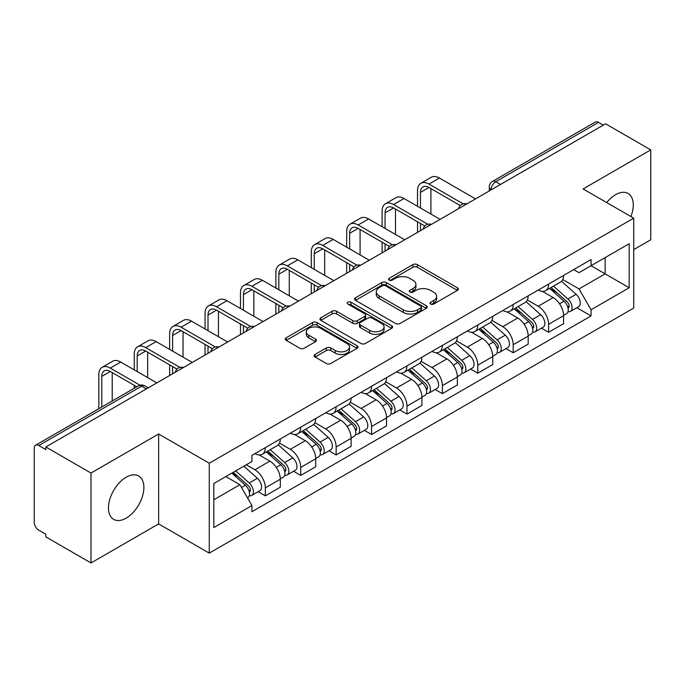 <?xml version="1.0" encoding="UTF-8"?>
<svg xmlns="http://www.w3.org/2000/svg" width="685" height="685" viewBox="0 0 685 685"><rect width="100%" height="100%" fill="white"/><g stroke="black" fill="none" stroke-linecap="round" stroke-linejoin="round"><path stroke-width="1.03" d="M430.634 304.037A2.209 1.276 0 0 0 433.751 304.037L457.426 290.371A3.151 1.815 0 0 0 458.351 289.079A3.151 1.815 0 0 0 457.426 287.794L417.319 264.641A3.151 1.815 0 0 0 412.867 264.641L389.191 278.307A2.209 1.276 0 0 0 388.549 279.206A2.209 1.276 0 0 0 389.191 280.114A2.209 1.276 0 0 0 392.317 280.114L395.373 278.341A10.087 5.822 0 0 1 409.639 278.341L412.978 280.268A10.087 5.822 0 0 1 415.932 284.386A10.087 5.822 0 0 1 412.978 288.505L409.913 290.269A2.209 1.276 0 0 0 409.27 291.176A2.209 1.276 0 0 0 409.913 292.075A2.209 1.276 0 0 0 413.038 292.075L416.095 290.303A10.087 5.822 0 0 1 430.36 290.303L433.699 292.238A10.087 5.822 0 0 1 436.653 296.348A10.087 5.822 0 0 1 433.699 300.467L430.634 302.239A2.209 1.276 0 0 0 429.992 303.138A2.209 1.276 0 0 0 430.634 304.037L430.634 302.239M126.177 518.134A25.037 14.453 120 0 0 142.54 496.068A25.037 14.453 120 0 0 138.695 476.006A25.037 14.453 120 0 0 126.177 477.248A25.037 14.453 120 0 0 109.823 499.314A25.037 14.453 120 0 0 113.659 519.376A25.037 14.453 120 0 0 126.177 518.134M630.894 216.528A25.037 14.453 120 0 0 628.085 193.461A25.037 14.453 120 0 0 615.567 194.703A25.037 14.453 120 0 0 606.704 202.563M315.057 354.428A3.151 1.815 0 0 0 314.132 355.712A3.151 1.815 0 0 0 315.057 357.005L326.308 363.495A3.151 1.815 0 0 0 330.761 363.495L357.056 348.322A3.151 1.815 0 0 0 357.981 347.03A3.151 1.815 0 0 0 357.056 345.745L316.95 322.592A3.151 1.815 0 0 0 312.497 322.592L286.202 337.774A3.151 1.815 0 0 0 285.277 339.058A3.151 1.815 0 0 0 286.202 340.342L299.79 348.194A3.151 1.815 0 0 0 304.251 348.194L315.502 341.695A3.151 1.815 0 0 0 316.427 340.411A3.151 1.815 0 0 0 315.502 339.118L308.764 335.23A8.425 4.863 0 0 1 306.289 331.788A8.425 4.863 0 0 1 311.495 327.293A8.425 4.863 0 0 1 320.683 328.346L347.081 343.587A8.425 4.863 0 0 1 349.555 347.03A8.425 4.863 0 0 1 344.349 351.525A8.425 4.863 0 0 1 335.162 350.472L330.761 347.937A3.151 1.815 0 0 0 326.308 347.937L315.057 354.428L315.057 357.005M209.259 463.223L158.637 433.999L90.994 473.052L45.827 446.971L605.583 123.805L650.75 149.887L583.106 188.94L633.728 218.164L209.259 463.223L209.259 553.129L633.728 308.062L633.728 218.164M395.596 323.491A3.151 1.815 0 0 0 400.057 323.491L426.344 308.31A3.151 1.815 0 0 0 427.269 307.026A3.151 1.815 0 0 0 426.344 305.741L386.237 282.588A3.151 1.815 0 0 0 381.785 282.588L355.498 297.769A3.151 1.815 0 0 0 354.573 299.054A3.151 1.815 0 0 0 355.498 300.338L395.596 323.491M348.691 304.517A2.209 1.276 0 0 1 350.925 304.825L350.925 302.205L391.7 325.743A3.151 1.815 0 0 1 392.625 327.028A3.151 1.815 0 0 1 391.7 328.32L365.413 343.493A3.151 1.815 0 0 1 360.952 343.493L320.845 320.34L320.845 317.772A3.151 1.815 0 0 0 319.929 319.056A3.151 1.815 0 0 0 320.845 320.34M320.845 317.772L332.097 311.273A3.151 1.815 0 0 1 336.558 311.273L352.818 320.666A3.151 1.815 0 0 0 357.279 320.666L364.737 316.35A3.151 1.815 0 0 0 365.662 315.066A3.151 1.815 0 0 0 364.737 313.781L347.809 304.003A2.209 1.276 0 0 1 347.158 303.104A2.209 1.276 0 0 1 348.519 301.931A2.209 1.276 0 0 1 350.925 302.205M90.994 473.052L90.994 562.959L45.827 536.877L45.827 534.257L38.788 530.19A6.422 3.708 -120 0 1 34.25 522.33L34.25 448.153A6.422 3.708 -120 0 1 35.577 445.216L138.404 385.852A6.422 3.708 60 0 1 141.615 386.169L38.788 445.533A6.422 3.708 -120 0 0 35.577 445.216M633.728 249.614L650.75 239.784L650.75 149.887M90.994 562.959L158.637 523.905L209.259 553.129M45.827 446.971L45.827 449.6L38.788 445.533M500.487 184.479L495.717 181.731A6.422 3.708 60 0 0 492.506 181.414L595.333 122.041A6.422 3.708 60 0 1 598.544 122.367L495.717 181.731A6.422 3.708 120 0 0 491.179 189.591L491.179 189.856M603.305 125.115L598.544 122.367M548.608 284.078A14.77 8.528 60 0 1 545.551 290.705L560.527 282.057A14.77 8.528 -120 0 0 563.584 275.43M527.347 299.979L538.162 306.229A14.77 8.528 60 0 1 548.608 324.313L563.584 315.665A14.77 8.528 -120 0 0 553.146 297.581L542.426 291.39M563.584 315.665L563.584 323.654L548.608 332.311L541.424 328.158M545.551 290.705A14.77 8.528 60 0 1 538.282 290.038M548.608 324.313L548.608 332.311M513.193 304.525A14.77 8.528 60 0 1 510.137 311.153L525.121 302.505A14.77 8.528 -120 0 0 528.178 295.877M506.01 348.605L513.193 352.749L528.178 344.101L528.178 336.104A14.77 8.528 -120 0 0 517.732 318.02L507.011 311.829M510.137 311.153A14.77 8.528 60 0 1 502.867 310.485M491.933 320.426L502.756 326.668A14.77 8.528 60 0 1 513.193 344.752L513.193 352.749M477.787 324.964A14.77 8.528 60 0 1 474.731 331.591L489.706 322.943A14.77 8.528 -120 0 0 492.763 316.316M470.604 369.044L477.787 373.197L492.763 364.548L492.763 356.551A14.77 8.528 -120 0 0 482.326 338.467L471.605 332.276M474.731 331.591A14.77 8.528 60 0 1 467.461 330.932M456.527 340.865L467.341 347.115A14.77 8.528 60 0 1 477.787 365.199L477.787 373.197M442.373 345.411A14.77 8.528 60 0 1 439.316 352.039L454.301 343.39A14.77 8.528 -120 0 0 457.357 336.763M435.189 389.491L442.373 393.635L457.357 384.987L457.357 376.998A14.77 8.528 -120 0 0 446.911 358.906L436.191 352.715M439.316 352.039A14.77 8.528 60 0 1 432.047 351.371M421.112 361.312L431.935 367.562A14.77 8.528 60 0 1 442.373 385.646L442.373 393.635M406.967 365.858A14.77 8.528 60 0 1 403.91 372.486L418.886 363.838A14.77 8.528 -120 0 0 421.943 357.202M399.783 409.938L406.967 414.082L421.943 405.434L421.943 397.437A14.77 8.528 -120 0 0 411.505 379.353L400.785 373.162M403.91 372.486A14.77 8.528 60 0 1 396.641 371.818M385.706 381.759L396.521 388.001A14.77 8.528 60 0 1 406.967 406.085L406.967 414.082M371.553 386.297A14.77 8.528 60 0 1 368.496 392.925L383.48 384.276A14.77 8.528 -120 0 0 386.537 377.649M364.369 430.377L371.553 434.53L386.537 425.873L386.537 417.884A14.77 8.528 -120 0 0 376.091 399.8L365.37 393.61M368.496 392.925A14.77 8.528 60 0 1 361.226 392.257M350.292 402.198L361.115 408.448A14.77 8.528 60 0 1 371.553 426.532L371.553 434.53M336.147 406.744A14.77 8.528 60 0 1 333.09 413.372L348.066 404.724A14.77 8.528 -120 0 0 351.122 398.096M328.963 450.824L336.147 454.968L351.122 446.32L351.122 438.323A14.77 8.528 -120 0 0 340.685 420.239L329.964 414.048M333.09 413.372A14.77 8.528 60 0 1 325.82 412.704M314.886 422.645L325.7 428.887A14.77 8.528 60 0 1 336.147 446.98L336.147 454.968M300.732 427.183A14.77 8.528 60 0 1 297.675 433.819L312.66 425.162A14.77 8.528 -120 0 0 315.716 418.535M293.548 471.263L300.732 475.416L315.716 466.768L315.716 458.77A14.77 8.528 -120 0 0 305.27 440.686L294.55 434.495M297.675 433.819A14.77 8.528 60 0 1 290.406 433.151M279.471 443.084L290.294 449.334A14.77 8.528 60 0 1 300.732 467.418L300.732 475.416M265.326 447.63A14.77 8.528 60 0 1 262.269 454.258L277.245 445.61A14.77 8.528 -120 0 0 280.302 438.982M258.142 491.71L265.326 495.854L280.302 487.206L280.302 479.217A14.77 8.528 -120 0 0 269.864 461.125L259.144 454.934M262.269 454.258A14.77 8.528 60 0 1 255 453.59M246.257 464.798L254.88 469.782A14.77 8.528 60 0 1 265.326 487.866L265.326 495.854M573.688 269.599L579.022 272.681L629.19 243.714L605.129 257.611L605.129 273.854L579.022 288.924L562.753 279.54M213.797 499.785L239.904 484.715L251.934 505.556L213.797 527.57L213.797 483.541L251.934 461.519L251.934 455.362L591.052 259.572L591.052 265.729L629.19 287.751L591.052 309.766L579.022 288.924M629.19 243.714L629.19 287.751M251.934 505.556L251.934 511.712L591.052 315.922L591.052 309.766M158.637 433.999L158.637 523.905M239.904 484.715L225.827 476.589M576.83 307.719L591.052 315.922M431.516 304.345L433.699 303.087A10.087 5.822 0 0 0 436.653 298.968L436.653 296.348M415.932 284.386L415.932 287.006A10.087 5.822 0 0 1 412.978 291.125L410.794 292.384M457.383 290.397L417.319 267.261A3.151 1.815 0 0 0 412.867 267.261L390.073 280.422M426.301 308.336L386.237 285.208A3.151 1.815 0 0 0 381.785 285.208L355.541 300.364M420.778 307.925A2.209 1.276 0 0 0 421.421 307.026A2.209 1.276 0 0 0 420.778 306.126L385.569 285.799A2.209 1.276 0 0 0 382.453 285.799L379.225 287.666A10.087 5.822 0 0 0 376.27 291.784A10.087 5.822 0 0 0 379.225 295.903L403.285 309.791A10.087 5.822 0 0 0 417.542 309.791L420.778 307.925L420.778 310.545A2.209 1.276 0 0 0 421.421 309.646L421.421 307.026M376.27 291.784L376.27 294.404A10.087 5.822 0 0 0 379.225 298.523L379.225 295.903M420.778 310.545L417.542 312.411A10.087 5.822 0 0 1 403.285 312.411L379.225 298.523M320.888 320.366L332.097 313.893L332.097 311.273M365.662 315.066L365.662 317.686A3.151 1.815 0 0 1 364.737 318.97L357.279 323.286A3.151 1.815 0 0 1 352.818 323.286L336.558 313.893A3.151 1.815 0 0 0 332.097 313.893M350.925 304.825L391.657 328.338M369.694 330.41A8.425 4.863 0 0 0 378.882 331.463A8.425 4.863 0 0 0 384.088 326.968A8.425 4.863 0 0 0 381.622 323.525L372.315 318.157A3.151 1.815 0 0 0 367.862 318.157L360.396 322.464A3.151 1.815 0 0 0 359.471 323.748A3.151 1.815 0 0 0 360.396 325.033L369.694 330.41L369.694 333.03A8.425 4.863 0 0 0 378.882 334.083A8.425 4.863 0 0 0 384.088 329.588L384.088 326.968M359.471 323.748L359.471 326.368A3.151 1.815 0 0 0 360.396 327.661L360.396 325.033M369.694 333.03L360.396 327.661M349.555 347.03L349.555 349.65A8.425 4.863 0 0 1 344.349 354.154A8.425 4.863 0 0 1 335.162 353.092L330.761 350.557A3.151 1.815 0 0 0 326.308 350.557L315.1 357.022M306.289 331.788L306.289 334.408A8.425 4.863 0 0 0 308.764 337.851L308.764 335.23M315.46 341.721L308.764 337.851M357.013 348.34L316.95 325.212A3.151 1.815 0 0 0 312.497 325.212L286.244 340.368M549.627 288.351L564.055 301.229A8.023 4.632 60 0 1 566.581 313.636L563.584 315.365M550.012 288.693L556.802 292.615M551.082 287.512L567.137 301.837A3.853 2.226 60 0 1 568.353 307.796A3.853 2.226 60 0 1 568.002 307.933M553.489 286.125L567.916 299.002A8.023 4.632 60 0 1 570.434 311.41A8.023 4.632 60 0 1 568.011 311.666M561.537 281.295L576.085 294.285A8.023 4.632 60 0 1 578.611 306.692L570.434 311.41M420.47 208L420.47 192.408A12.039 6.953 60 0 1 422.962 186.902A12.039 6.953 60 0 1 428.981 187.493L460.251 205.551M475.518 198.898L439.428 178.057A16.209 9.359 -120 0 0 431.319 177.252L420.881 183.289A16.209 9.359 -120 0 0 417.516 190.704L417.516 206.296M463.188 203.83L428.981 184.085A16.209 9.359 -120 0 0 420.881 183.289M417.516 221.769L417.516 232.378M420.47 230.674L420.47 223.464M430.908 214.037L430.908 188.606M514.221 308.798L528.649 321.667A8.023 4.632 60 0 1 531.166 334.083L528.169 335.813M514.598 309.132L521.396 313.054M515.677 307.95L531.731 322.284A3.853 2.226 60 0 1 532.939 328.235A3.853 2.226 60 0 1 532.587 328.38M518.074 306.563L532.51 319.441A8.023 4.632 60 0 1 535.028 331.848A8.023 4.632 60 0 1 532.605 332.114M526.123 301.734L540.679 314.723A8.023 4.632 60 0 1 543.196 327.13L535.028 331.848M478.806 329.237L493.234 342.115A8.023 4.632 60 0 1 495.76 354.522L492.763 356.251M479.192 329.579L485.982 333.501M480.262 328.398L496.317 342.723A3.853 2.226 60 0 1 497.533 348.682A3.853 2.226 60 0 1 497.182 348.819M482.668 327.01L497.096 339.888A8.023 4.632 60 0 1 499.613 352.296A8.023 4.632 60 0 1 497.19 352.552M490.717 322.181L505.265 335.171A8.023 4.632 60 0 1 507.79 347.578L499.613 352.296M385.064 228.447L385.064 212.855A12.039 6.953 60 0 1 387.556 207.341A12.039 6.953 60 0 1 393.575 207.94L424.846 225.99M440.104 219.337L404.013 198.504A16.209 9.359 -120 0 0 395.904 197.7L385.467 203.728A16.209 9.359 -120 0 0 382.11 211.151L382.11 226.744M427.774 224.278L393.575 204.532A16.209 9.359 -120 0 0 385.467 203.728M382.11 242.207L382.11 252.825M385.064 251.121L385.064 243.911M395.502 234.475L395.502 209.053M349.65 248.895L349.65 233.294A12.039 6.953 60 0 1 352.141 227.788A12.039 6.953 60 0 1 358.161 228.379L389.431 246.437M404.698 239.784L368.607 218.943A16.209 9.359 -120 0 0 360.498 218.147L350.061 224.175A16.209 9.359 -120 0 0 346.696 231.59L346.696 247.191M392.368 244.725L358.161 224.971A16.209 9.359 -120 0 0 350.061 224.175M346.696 262.655L346.696 273.264M349.65 271.56L349.65 264.359M360.087 254.923L360.087 229.501M443.401 349.684L457.828 362.562A8.023 4.632 60 0 1 460.346 374.969L457.349 376.699M443.777 350.026L450.576 353.948M444.856 348.845L460.911 363.17A3.853 2.226 60 0 1 462.118 369.129A3.853 2.226 60 0 1 461.767 369.266M447.254 347.458L461.69 360.327A8.023 4.632 60 0 1 464.207 372.743A8.023 4.632 60 0 1 461.784 373M455.302 342.628L469.859 355.609A8.023 4.632 60 0 1 472.376 368.025L464.207 372.743M407.986 370.123L422.414 383.001A8.023 4.632 60 0 1 424.94 395.408L421.943 397.137M408.371 370.465L415.161 374.387M409.442 369.283L425.496 383.617A3.853 2.226 60 0 1 426.712 389.568A3.853 2.226 60 0 1 426.361 389.705M411.848 367.896L426.275 380.774A8.023 4.632 60 0 1 428.793 393.181A8.023 4.632 60 0 1 426.37 393.438M419.896 363.067L434.444 376.056A8.023 4.632 60 0 1 436.97 388.464L428.793 393.181M372.58 390.57L387.008 403.448A8.023 4.632 60 0 1 389.525 415.855L386.528 417.585M372.957 390.912L379.755 394.834M374.036 389.731L390.09 404.056A3.853 2.226 60 0 1 391.298 410.015A3.853 2.226 60 0 1 390.947 410.152M376.433 388.344L390.87 401.222A8.023 4.632 60 0 1 393.387 413.629A8.023 4.632 60 0 1 390.964 413.886M384.482 383.514L399.038 396.504A8.023 4.632 60 0 1 401.556 408.911L393.387 413.629M314.244 269.333L314.244 253.741A12.039 6.953 60 0 1 316.735 248.227A12.039 6.953 60 0 1 322.755 248.826L354.025 266.885M369.283 260.231L333.193 239.39A16.209 9.359 -120 0 0 325.084 238.585L314.646 244.613A16.209 9.359 -120 0 0 311.29 252.037L311.29 267.63M356.953 265.163L322.755 245.418A16.209 9.359 -120 0 0 314.646 244.613M311.29 283.093L311.29 293.711M314.244 292.007L314.244 284.797M324.681 275.361L324.681 249.939M278.829 289.781L278.829 274.188A12.039 6.953 60 0 1 281.321 268.674A12.039 6.953 60 0 1 287.34 269.274L318.611 287.323M333.878 280.67L297.787 259.838A16.209 9.359 -120 0 0 289.678 259.033L279.24 265.061A16.209 9.359 -120 0 0 275.875 272.484L275.875 288.077M321.548 285.611L287.34 265.866A16.209 9.359 -120 0 0 279.24 265.061M275.875 303.541L275.875 314.158M278.829 312.454L278.829 305.245M289.275 295.809L289.275 270.387M243.423 310.219L243.423 294.627A12.039 6.953 60 0 1 245.915 289.121A12.039 6.953 60 0 1 251.934 289.712L283.205 307.77M298.463 301.117L262.372 280.276A16.209 9.359 -120 0 0 254.272 279.471L243.826 285.508A16.209 9.359 -120 0 0 240.469 292.923L240.469 308.524M286.133 306.049L251.934 286.304A16.209 9.359 -120 0 0 243.826 285.508M240.469 323.988L240.469 334.597M243.423 332.893L243.423 325.692M253.861 316.256L253.861 290.825M337.166 411.017L351.593 423.887A8.023 4.632 60 0 1 354.119 436.302L351.122 438.032M337.551 411.351L344.341 415.273M338.621 410.178L354.676 424.503A3.853 2.226 60 0 1 355.892 430.454A3.853 2.226 60 0 1 355.541 430.6M341.027 408.782L355.455 421.66A8.023 4.632 60 0 1 357.972 434.067A8.023 4.632 60 0 1 355.549 434.333M349.076 403.953L363.624 416.942A8.023 4.632 60 0 1 366.15 429.349L357.972 434.067M208.009 330.667L208.009 315.074A12.039 6.953 60 0 1 210.5 309.56A12.039 6.953 60 0 1 216.52 310.159L247.79 328.209M263.057 321.556L226.966 300.724A16.209 9.359 -120 0 0 218.857 299.919L208.42 305.947A16.209 9.359 -120 0 0 205.055 313.37L205.055 328.963M250.727 326.497L216.52 306.752A16.209 9.359 -120 0 0 208.42 305.947M205.055 344.427L205.055 355.044M208.009 353.34L208.009 346.13M218.455 336.695L218.455 311.273M301.76 431.456L316.187 444.334A8.023 4.632 60 0 1 318.705 456.741L315.716 458.471M302.136 431.798L308.935 435.72M303.215 430.617L319.27 444.942A3.853 2.226 60 0 1 320.477 450.901A3.853 2.226 60 0 1 320.126 451.038M305.613 429.23L320.049 442.108A8.023 4.632 60 0 1 322.567 454.515A8.023 4.632 60 0 1 320.143 454.772M313.661 424.4L328.218 437.39A8.023 4.632 60 0 1 330.735 449.797L322.567 454.515M172.603 351.114L172.603 335.513A12.039 6.953 60 0 1 175.095 330.007A12.039 6.953 60 0 1 181.114 330.598L212.384 348.656M227.643 342.003L191.552 321.162A16.209 9.359 -120 0 0 183.452 320.366L173.005 326.394A16.209 9.359 -120 0 0 169.649 333.809L169.649 349.41M215.313 346.944L181.114 327.199A16.209 9.359 -120 0 0 173.005 326.394M169.649 364.874L169.649 375.483M172.603 373.779L172.603 366.578M183.041 357.142L183.041 331.72M266.345 451.903L280.773 464.781A8.023 4.632 60 0 1 283.299 477.188L280.302 478.918M266.73 452.246L273.52 456.167M267.801 451.064L283.855 465.389A3.853 2.226 60 0 1 285.071 471.349A3.853 2.226 60 0 1 284.72 471.485M270.207 449.677L284.635 462.546A8.023 4.632 60 0 1 287.152 474.962A8.023 4.632 60 0 1 284.729 475.219M278.256 444.848L292.803 457.828A8.023 4.632 60 0 1 295.329 470.244L287.152 474.962M137.188 371.553L137.188 355.96A12.039 6.953 60 0 1 139.68 350.446A12.039 6.953 60 0 1 145.7 351.045L176.97 369.104M192.237 362.451L156.146 341.609A16.209 9.359 -120 0 0 148.037 340.805L137.599 346.833A16.209 9.359 -120 0 0 134.234 354.256L134.234 369.849M179.907 367.383L145.7 347.637A16.209 9.359 -120 0 0 137.599 346.833M134.234 385.312L134.234 388.258M147.635 377.581L147.635 352.158M231.821 473.129L245.367 485.22A8.023 4.632 60 0 1 247.884 497.627L247.49 497.858M231.958 473.052L238.115 476.606M233.277 472.29L248.45 485.836A3.853 2.226 60 0 1 249.657 491.787A3.853 2.226 60 0 1 249.306 491.924M235.683 470.903L249.229 482.993A8.023 4.632 60 0 1 251.746 495.401A8.023 4.632 60 0 1 249.323 495.657M243.851 466.185L257.397 478.276A8.023 4.632 60 0 1 259.915 490.683L251.746 495.401M101.782 406.993L101.782 376.408A12.039 6.953 60 0 1 104.274 370.893A12.039 6.953 60 0 1 110.294 371.493L136.786 386.785M156.822 382.889L120.731 362.057A16.209 9.359 -120 0 0 112.631 361.252L102.185 367.28A16.209 9.359 -120 0 0 98.828 374.704L98.828 408.697M139.954 385.21L110.294 368.085A16.209 9.359 -120 0 0 102.185 367.28M112.22 400.965L112.22 372.606M491.402 189.719L491.179 189.591A6.422 3.708 0 0 1 489.296 186.971L489.296 190.935M300.732 467.418L315.716 458.77M336.147 446.98L351.122 438.323M371.553 426.532L386.537 417.884M406.967 406.085L421.943 397.437M442.373 385.646L457.357 376.998M477.787 365.199L492.763 356.551M513.193 344.752L528.178 336.104M265.326 487.866L280.302 479.217M254.88 469.782L269.864 461.125M290.294 449.334L305.27 440.686M325.7 428.887L340.685 420.239M361.115 408.448L376.091 399.8M396.521 388.001L411.505 379.353M431.935 367.562L446.911 358.906M467.341 347.115L482.326 338.467M502.756 326.668L517.732 318.02M538.162 306.229L553.146 297.581M466.262 204.233A6.422 3.708 120 0 0 463.428 205.877M430.856 224.68A6.422 3.708 120 0 0 428.022 226.315M395.442 245.127A6.422 3.708 120 0 0 392.608 246.763M360.036 265.566A6.422 3.708 120 0 0 357.202 267.201M324.621 286.013A6.422 3.708 120 0 0 321.787 287.649M289.216 306.46A6.422 3.708 120 0 0 286.381 308.096M253.801 326.899A6.422 3.708 120 0 0 250.967 328.535M218.395 347.346A6.422 3.708 120 0 0 215.561 348.982M182.981 367.785A6.422 3.708 120 0 0 180.146 369.421M146.385 388.917L141.615 386.169A6.422 3.708 120 0 1 144.826 385.852A6.422 6.422 0 0 0 138.404 385.852M433.699 303.087L433.699 300.467M409.913 292.075L409.913 290.269M412.978 291.125L412.978 288.505M389.191 280.114L389.191 278.307M412.867 267.261L412.867 264.641M417.319 267.261L417.319 264.641M457.426 290.371L457.426 287.794M355.498 300.338L355.498 297.769M381.785 285.208L381.785 282.588M386.237 285.208L386.237 282.588M426.344 308.31L426.344 305.741M403.285 312.411L403.285 309.791M417.542 312.411L417.542 309.791M336.558 313.893L336.558 311.273M352.818 323.286L352.818 320.666M357.279 323.286L357.279 320.666M364.737 318.97L364.737 316.35M391.7 328.32L391.7 325.743M326.308 350.557L326.308 347.937M330.761 350.557L330.761 347.937M335.162 353.092L335.162 350.472M315.502 341.695L315.502 339.118M286.202 340.342L286.202 337.774M312.497 325.212L312.497 322.592M316.95 325.212L316.95 322.592M357.056 348.322L357.056 345.745M564.055 301.229L559.559 303.823M569.149 306.032L567.702 306.863M576.085 294.285L567.916 299.002M428.981 184.085L439.428 178.057M420.47 192.408L428.981 187.493M528.649 321.667L524.145 324.27M533.735 326.471L532.288 327.31M540.679 314.723L532.51 319.441M493.234 342.115L488.739 344.709M498.329 346.918L496.882 347.757M505.265 335.171L497.096 339.888M393.575 204.532L404.013 198.504M385.064 212.855L393.575 207.94M358.161 224.971L368.607 218.943M349.65 233.294L358.161 228.379M457.828 362.562L453.333 365.156M462.914 367.365L461.467 368.196M469.859 355.609L461.69 360.327M422.414 383.001L417.918 385.604M427.508 387.804L426.061 388.643M434.444 376.056L426.275 380.774M387.008 403.448L382.513 406.042M392.094 408.251L390.647 409.082M399.038 396.504L390.87 401.222M322.755 245.418L333.193 239.39M314.244 253.741L322.755 248.826M287.34 265.866L297.787 259.838M278.829 274.188L287.34 269.274M251.934 286.304L262.372 280.276M243.423 294.627L251.934 289.712M351.593 423.887L347.098 426.49M356.688 428.69L355.241 429.529M363.624 416.942L355.455 421.66M216.52 306.752L226.966 300.724M208.009 315.074L216.52 310.159M316.187 444.334L311.692 446.928M321.274 449.137L319.826 449.976M328.218 437.39L320.049 442.108M181.114 327.199L191.552 321.162M172.603 335.513L181.114 330.598M280.773 464.781L276.278 467.375M285.868 469.585L284.421 470.415M292.803 457.828L284.635 462.546M145.7 347.637L156.146 341.609M137.188 355.96L145.7 351.045M245.367 485.22L241.488 487.463M250.453 490.023L249.006 490.862M257.397 478.276L249.229 482.993M110.294 368.085L120.731 362.057M101.782 376.408L110.294 371.493M466.81 203.924A6.422 6.422 0 0 0 458.573 208.677M431.396 224.363A6.422 6.422 0 0 0 423.159 229.124M395.99 244.81A6.422 6.422 0 0 0 387.753 249.563M360.575 265.258A6.422 6.422 0 0 0 352.338 270.01M325.169 285.696A6.422 6.422 0 0 0 316.932 290.457M289.755 306.144A6.422 6.422 0 0 0 281.518 310.896M254.349 326.582A6.422 6.422 0 0 0 246.112 331.343M218.935 347.03A6.422 6.422 0 0 0 210.697 351.782M183.529 367.477A6.422 6.422 0 0 0 175.291 372.229M148.26 387.83L144.826 385.852M492.506 181.414A6.422 6.422 0 0 0 489.296 186.971"/></g></svg>
